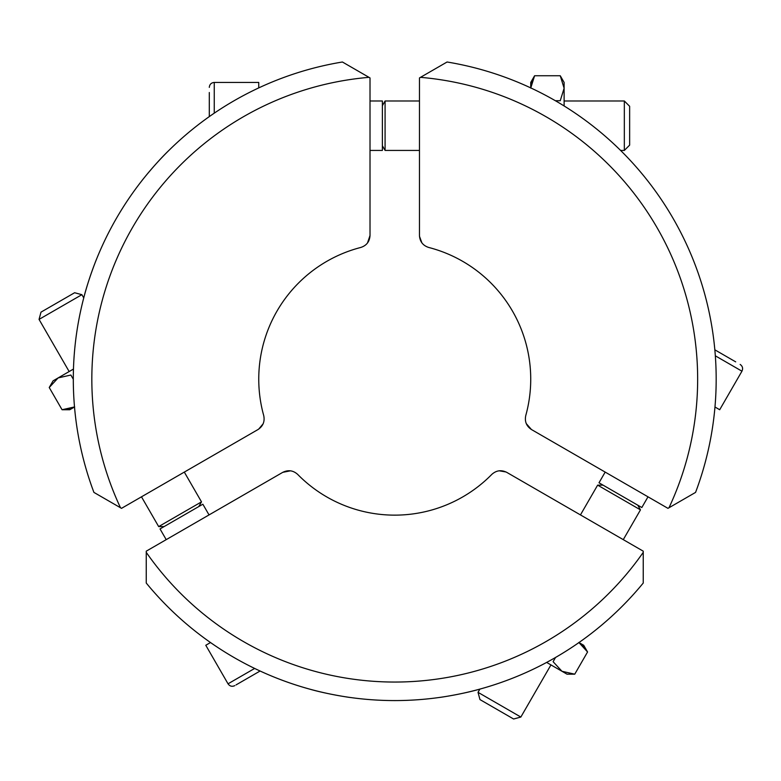 <?xml version="1.0" encoding="UTF-8"?>
<svg xmlns="http://www.w3.org/2000/svg" width="781" height="781" viewBox="0 0 781 781"><rect width="100%" height="100%" fill="white"/><g stroke="black" fill="none" stroke-linecap="round" stroke-linejoin="round"><path stroke-width="1.17" d="M39.05 319.4L81.878 294.681L74.625 292.729L40.993 312.146L39.05 319.4L69.158 371.551M624.331 100.983L624.331 150.43L629.642 145.12L629.642 106.294L624.331 100.983L564.116 100.983M81.878 294.681L83.743 297.903C88.126 280.164 96.512 258.999 96.756 258.628M624.331 150.43L620.602 150.43M73.463 369.062L53.098 380.825L49.232 387.513L58.116 377.926L49.232 387.513L62.06 409.732L69.978 408.805M564.116 105.952L564.116 82.435L560.25 75.747L564.116 88.233L560.25 75.747L534.595 75.747L531.441 83.069M382.378 105.669L385.082 100.983L385.082 150.43L419.465 150.43M209.298 116.603L209.298 92.519M73.307 379.244L70.866 375.026L58.116 377.926M370.018 150.43L382.378 150.43L382.378 100.983L370.018 100.983M714.84 349.82L735.692 361.867M555.369 100.729L560.25 100.729L564.116 88.233M74.664 406.911L62.06 409.732L69.792 409.732L74.517 406.999M530.738 88.068L534.595 75.747L530.738 82.435L530.738 87.892M214.248 113.177L214.248 82.435L258.745 82.435L258.745 87.892M715.328 355.814L741.95 371.19L719.701 409.732L714.966 406.999M168.881 150.43C155.712 163.102 141.576 180.948 141.381 181.338M370.018 235.501L370.018 77.934L342.42 62.002A321.44 321.44 0 0 0 93.915 492.401L121.524 508.343L257.984 429.56C263.07 426.182 264.974 421.515 263.714 415.541A135.992 135.992 0 0 1 360.744 247.47C366.553 245.585 369.638 241.593 370.018 235.501L367.49 242.989M694.221 262.377L692.727 258.628L694.211 262.367M645.614 178.185L648.103 181.338L645.614 178.185M668.995 507.748L667.96 508.343L531.5 429.56C526.414 426.182 524.51 421.515 525.769 415.541A135.992 135.992 0 0 0 428.74 247.47C422.931 245.585 419.846 241.593 419.465 235.501L419.465 77.934L447.074 62.002A321.44 321.44 0 0 1 695.568 492.401L668.995 507.748A302.901 302.901 0 0 0 420.5 77.339M421.877 242.832L419.495 236.35M368.983 77.339A302.901 302.901 0 0 0 120.489 507.748M263.129 423.8L258.696 429.101M531.412 429.501L526.287 423.624M605.177 472.095L598.998 482.795L641.826 507.523L648.005 496.814M184.306 472.095L201.498 501.871L158.67 526.589L164.078 526.589M520.849 717.056L478.021 692.337L479.964 699.581L513.595 718.998L520.849 717.056L550.956 664.914M637.765 505.18L640.469 509.866L597.641 485.138L580.449 514.913M209.035 514.913L202.855 504.214L160.027 528.932L166.207 539.642M478.021 692.337L479.885 689.106C462.323 694.172 439.81 697.501 439.361 697.472M260.093 671.016L236.008 684.927L260.093 671.016A321.44 321.44 0 0 0 309.598 689.106C327.161 694.172 349.683 697.501 350.122 697.472M546.651 662.425L567.016 674.179L574.748 674.179L587.566 651.969L582.802 645.575M555.545 657.465L553.104 661.692L561.998 671.289L574.748 674.179M282.8 472.329L290.454 470.826M228.96 503.413L282.702 472.378C288.169 469.664 293.168 470.338 297.707 474.428A135.992 135.992 0 0 0 491.776 474.428C496.316 470.338 501.314 469.664 506.781 472.378L643.241 551.171L643.241 552.352A302.901 302.901 0 0 1 146.252 552.352L146.252 583.036A321.44 321.44 0 0 0 643.241 583.036L643.241 552.352M499.225 470.806L506.029 471.988M578.828 642.46L587.566 651.969L583.7 645.272L578.975 642.548M282.702 472.378L146.252 551.171L146.252 552.352M254.655 668.448L228.032 683.814L205.784 645.272L210.509 642.548M382.378 145.744L385.082 150.43M419.465 100.983L385.082 100.983M214.248 82.435C211.241 82.727 209.591 84.377 209.298 87.384M741.95 371.19C743.2 368.437 742.594 366.182 740.144 364.434M141.478 496.814L158.67 526.589M198.794 506.557L201.498 501.871M603.049 485.138L597.641 485.138M623.277 539.642L640.469 509.866M228.032 683.814C229.79 686.274 232.045 686.88 234.788 685.63"/></g></svg>
